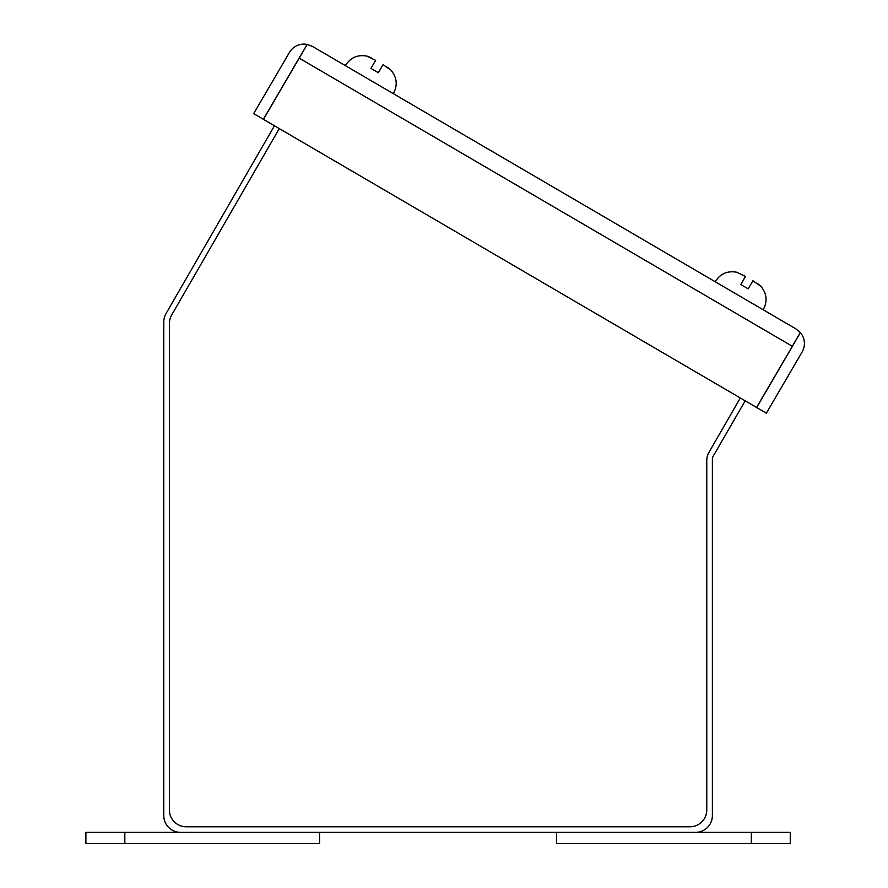 <?xml version="1.0" encoding="UTF-8"?>
<svg xmlns="http://www.w3.org/2000/svg" width="888" height="888" viewBox="0 0 888 888"><rect width="100%" height="100%" fill="white"/><g stroke="black" fill="none" stroke-linecap="round" stroke-linejoin="round"><path stroke-width="1.33" d="M279.287 128.594L171.639 315.062A16.828 16.828 0 0 0 169.386 323.465L169.386 809.956A16.828 16.828 0 0 0 186.214 826.772L689.954 826.772A16.828 16.828 0 0 0 706.77 809.956L706.77 460.617A16.828 16.828 0 0 1 709.035 452.203L740.326 397.991M124.842 843.6L85.892 843.6L85.892 832.389L319.547 832.389L319.547 843.6L124.842 843.6L124.842 832.389M274.448 125.774L166.034 313.553A16.828 16.828 0 0 0 163.781 321.967L163.781 815.561A16.828 16.828 0 0 0 180.597 832.389L695.559 832.389A16.828 16.828 0 0 0 712.387 815.561L712.387 459.118A5.606 5.606 0 0 1 713.131 456.31L745.176 400.821M751.326 832.389L790.265 832.389L790.265 843.6L556.621 843.6L556.621 832.389L751.326 832.389L751.326 843.6M302.042 53.313L307.115 44.4L312.443 46.398L307.215 44.467L263.459 119.347L756.565 407.47L800.321 332.589L796.07 328.993L800.421 332.645L795.149 341.436M301.942 53.258L263.359 119.292L253.668 113.631L289.433 52.436A16.828 16.828 0 0 1 307.115 44.4M800.421 332.645A16.828 16.828 0 0 1 802.108 352.003L766.344 413.198L756.665 407.536L795.248 341.503M796.07 328.993L312.443 46.398M757.442 283.416L760.594 286.114L752.891 280.763L748.184 288.833L740.781 284.504L745.498 276.434L737.062 272.361M371.106 57.676L367.21 56.244L375.646 60.329L370.94 68.398L378.332 72.727L383.05 64.657L390.753 69.997L387.59 67.31M299.223 58.153L792.318 346.276M715.173 281.718C720.346 273.615 727.649 270.474 737.084 272.305C727.649 270.474 720.346 273.615 715.173 281.718M763.181 309.779C767.709 301.287 766.855 293.384 760.628 286.058C766.855 293.384 767.709 301.287 763.181 309.779M345.321 65.612C350.494 57.498 357.797 54.368 367.244 56.199C357.797 54.368 350.494 57.498 345.321 65.612M393.34 93.662C397.868 85.181 397.014 77.278 390.776 69.952C397.014 77.278 397.868 85.181 393.34 93.662"/></g></svg>
